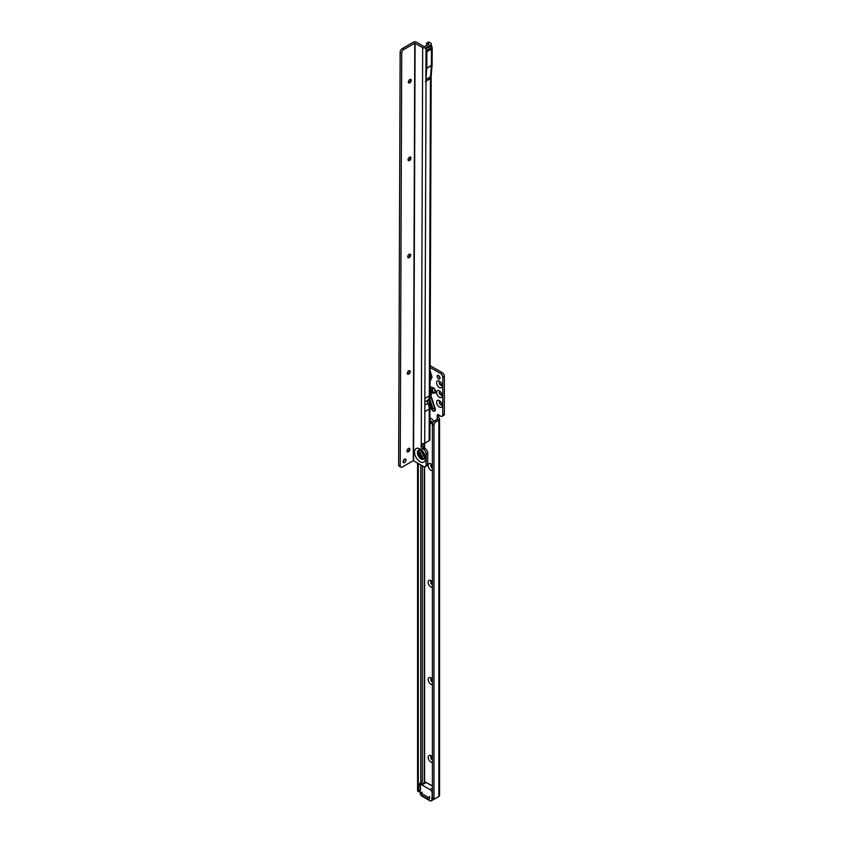 <?xml version="1.0" encoding="UTF-8"?>
<svg xmlns="http://www.w3.org/2000/svg" width="843" height="843" viewBox="0 0 843 843"><rect width="100%" height="100%" fill="white"/><g stroke="black" fill="none" stroke-linecap="round" stroke-linejoin="round"><path stroke-width="1.26" d="M430.025 392.553A2.982 1.718 0 0 0 430.215 392.522L430.025 393.312M430.046 388.212L430.899 387.706L430.625 389.719L431.69 392.49L430.794 392.427L431.353 392.227M430.088 377.19A2.982 1.718 0 0 0 430.215 377.169L430.088 377.759M429.993 380.678L431.216 377.432L431.932 377.548L430.067 381.247M432.406 762.494A3.909 2.255 60 0 1 430.931 762.135A3.909 2.255 60 0 1 428.17 757.341A3.909 2.255 60 0 1 430.931 755.75L430.931 755.75A3.909 2.255 60 0 1 432.406 757.088M431.7 756.319A2.044 1.18 -120 0 0 431.226 756.403A2.044 1.18 -120 0 0 430.91 758.047A2.044 1.18 -120 0 0 432.248 759.849A2.044 1.18 -120 0 0 432.406 759.933M432.406 684.653A3.909 2.255 60 0 1 430.931 684.295A3.909 2.255 60 0 1 428.17 679.511A3.909 2.255 60 0 1 430.931 677.909L430.931 677.909A3.909 2.255 60 0 1 432.406 679.247M431.7 678.478A2.044 1.18 -120 0 0 431.226 678.573A2.044 1.18 -120 0 0 430.91 680.217A2.044 1.18 -120 0 0 432.248 682.019A2.044 1.18 -120 0 0 432.406 682.092M432.406 587.36A3.909 2.255 60 0 1 430.931 587.002A3.909 2.255 60 0 1 428.17 582.218A3.909 2.255 60 0 1 430.931 580.616L430.931 580.616A3.909 2.255 60 0 1 432.406 581.955M431.7 581.185A2.044 1.18 -120 0 0 431.226 581.28A2.044 1.18 -120 0 0 430.91 582.913A2.044 1.18 -120 0 0 432.248 584.726A2.044 1.18 -120 0 0 432.406 584.8M432.406 470.615A3.909 2.255 60 0 1 430.931 470.246A3.909 2.255 60 0 1 428.17 465.462A3.909 2.255 60 0 1 430.931 463.861L430.931 463.861A3.909 2.255 60 0 1 432.406 465.199M431.7 464.43A2.044 1.18 -120 0 0 431.226 464.525A2.044 1.18 -120 0 0 430.91 466.168A2.044 1.18 -120 0 0 432.248 467.97A2.044 1.18 -120 0 0 432.406 468.044M439.361 387.548A3.909 2.255 60 0 1 436.6 382.764A3.909 2.255 60 0 1 439.361 381.162L439.361 381.162A3.909 2.255 60 0 1 442.122 385.957A3.909 2.255 60 0 1 439.361 387.548M440.13 381.731A2.044 1.18 -120 0 0 439.656 381.826A2.044 1.18 -120 0 0 439.34 383.47A2.044 1.18 -120 0 0 440.678 385.272A2.044 1.18 -120 0 0 441.7 385.367A2.044 1.18 -120 0 0 442.017 385.009M439.361 397.285A3.909 2.255 60 0 1 436.6 392.49A3.909 2.255 60 0 1 439.361 390.899L439.361 390.899A3.909 2.255 60 0 1 442.122 395.683A3.909 2.255 60 0 1 439.361 397.285M440.13 391.468A2.044 1.18 -120 0 0 439.656 391.552A2.044 1.18 -120 0 0 439.34 393.196A2.044 1.18 -120 0 0 440.678 394.998A2.044 1.18 -120 0 0 441.7 395.104A2.044 1.18 -120 0 0 442.017 394.735M439.361 407.011A3.909 2.255 60 0 1 436.6 402.216A3.909 2.255 60 0 1 439.361 400.625L439.361 400.625A3.909 2.255 60 0 1 442.122 405.409A3.909 2.255 60 0 1 439.361 407.011M440.13 401.194A2.044 1.18 -120 0 0 439.656 401.279A2.044 1.18 -120 0 0 439.34 402.922A2.044 1.18 -120 0 0 440.678 404.724A2.044 1.18 -120 0 0 441.7 404.83A2.044 1.18 -120 0 0 442.017 404.461M431.363 756.35A2.044 1.18 -120 0 0 431.194 757.941A2.044 1.18 -120 0 0 432.406 759.627M431.363 678.51A2.044 1.18 -120 0 0 431.194 680.111A2.044 1.18 -120 0 0 432.406 681.797M431.363 581.217A2.044 1.18 -120 0 0 431.194 582.819A2.044 1.18 -120 0 0 432.406 584.505M431.363 464.461A2.044 1.18 -120 0 0 431.194 466.063A2.044 1.18 -120 0 0 432.406 467.749M439.793 401.226A2.044 1.18 -120 0 0 439.646 402.891A2.044 1.18 -120 0 0 440.942 404.577A2.044 1.18 -120 0 0 441.827 404.735M439.793 391.489A2.044 1.18 -120 0 0 439.646 393.165A2.044 1.18 -120 0 0 440.942 394.851A2.044 1.18 -120 0 0 441.827 395.009M439.793 381.763A2.044 1.18 -120 0 0 439.646 383.439A2.044 1.18 -120 0 0 440.942 385.114A2.044 1.18 -120 0 0 441.827 385.283M438.571 375.546A2.044 1.18 -120 0 0 437.549 375.441A2.044 1.18 -120 0 0 437.232 377.084A2.044 1.18 -120 0 0 438.571 378.886A2.044 1.18 -120 0 0 439.593 378.992A2.044 1.18 -120 0 0 439.909 377.348A2.044 1.18 -120 0 0 438.571 375.546M438.708 375.63A2.044 1.18 -120 0 0 440.014 377.885M442.259 372.648L440.678 373.565A2.982 1.718 60 0 1 442.775 377L442.775 415.125A2.982 1.718 60 0 1 442.164 416.273L443.745 415.367A2.982 1.718 60 0 0 444.356 414.208L444.356 376.083A2.982 1.718 60 0 0 442.259 372.648L430.13 365.651M438.781 415.041L438.781 416.863A1.486 0.864 -120 0 0 438.834 417.253L439.551 418.96L438.834 420.109A1.486 0.864 -60 0 1 438.834 420.12L436.094 421.7A2.982 1.718 120 0 0 433.987 425.125L433.987 798.205A1.486 0.864 120 0 0 434.293 798.785A1.486 0.864 120 0 0 435.041 798.711L438.834 796.519A2.455 1.423 0 0 0 439.551 795.518L439.551 418.96M429.93 418.982A2.982 1.718 -120 0 0 431.985 422.058L432.902 422.585M442.164 416.273A2.982 1.718 60 0 1 440.678 416.126L438.255 414.735A1.486 0.864 -120 0 0 437.517 414.661A1.486 0.864 -120 0 0 437.201 415.346L437.201 417.77A1.486 0.864 -120 0 0 437.254 418.17L438.834 417.253M440.678 373.565L430.12 367.474M433.492 421.679A2.982 1.718 -120 0 0 431.458 418.718L430.404 418.107A2.982 1.718 -120 0 0 429.941 417.896M429.919 422.628A2.982 1.718 -120 0 0 430.404 422.975L431.458 423.576A2.982 1.718 -120 0 0 432.459 423.871M421.079 792.936L421.079 794.759A1.117 0.643 180 0 0 421.405 795.212L421.405 793.389A1.117 0.643 180 0 1 422.122 792.294L422.364 792.23M421.405 793.389L427.728 797.035A1.117 0.643 180 0 0 429.624 796.624L429.74 796.487M421.405 795.212L427.728 798.869L427.728 797.035M429.74 798.31L429.624 798.447A1.117 0.643 180 0 1 427.728 798.869M417.58 463.007L417.58 790.776A2.455 1.423 0 0 0 417.591 790.945L418.297 791.672A1.486 0.864 -120 0 0 418.623 791.609A1.486 0.864 -120 0 0 418.929 790.924L418.929 785.455A2.982 1.718 60 0 1 419.213 784.401L420.773 782.178L420.773 464.872M422.354 452.575L422.354 453.85M422.354 465.789L422.354 781.271L420.773 782.178M419.877 790.766A1.486 0.864 -120 0 0 420.204 790.692A1.486 0.864 -120 0 0 420.509 790.017L420.509 784.538A2.982 1.718 60 0 1 420.794 783.484L422.354 781.271M433.987 798.152L432.406 797.299A1.486 0.864 120 0 0 432.712 797.878L434.293 798.785M432.406 797.246L432.406 424.324L433.987 425.241M437.254 418.17L437.254 419.203L437.254 418.17L437.254 419.203L434.514 420.783A2.982 1.718 120 0 0 432.417 424.219L432.406 424.324M437.254 419.203L438.834 420.109L437.254 419.203M444.366 414.113L442.786 415.019M444.366 376.199L442.786 377.106M430.088 376.41L431.216 377.432L431.216 376.399L431.932 376.515L431.932 377.548M430.088 377A2.982 1.718 180 0 0 430.215 376.979L431.216 376.399L429.993 371.584M431.3 408.455A2.677 1.549 -120 0 0 432.628 410.362A2.677 1.549 -120 0 0 432.986 410.604A2.677 1.549 -120 0 0 434.703 408.486L430.615 395.999L430.014 396.084M430.014 395.652L430.51 395.588A0.748 0.601 -138.8 0 1 431.058 395.936L435.136 408.423A3.161 1.823 60 0 1 434.061 411.236A3.161 1.823 60 0 1 431.079 408.265L429.983 404.914M431.932 392.901L430.615 395.999L431.216 392.743L431.932 392.859L430.215 392.027A2.982 1.718 0 0 1 430.035 392.058M431.068 391.816L430.436 391.911L430.004 389.772M430.056 385.683L430.91 387.2L432.543 387.453A0.748 0.548 -81.1 0 1 432.543 387.97A2.982 2.202 -81.1 0 0 432.501 390.014L432.859 391.363L430.204 391.015M432.859 391.363A2.982 2.202 98.9 0 0 433.839 392.827A2.677 1.549 -120 0 0 435.051 391.099A2.677 1.549 -120 0 0 433.186 388.212A2.677 1.549 -120 0 0 432.543 387.97L430.899 387.706A0.748 0.548 -81.1 0 0 430.91 387.2L429.993 386.631M430.035 391.257L430.794 392.427M424.619 466.811L424.619 782.325L420.509 784.696A2.982 1.718 60 0 1 421.911 784.896L430.067 789.606A2.982 1.718 60 0 1 432.174 793.252L432.174 796.024A2.982 1.718 60 0 1 431.911 797.056L432.406 796.772M431.911 797.056L431.911 799.491A2.982 1.718 60 0 1 431.3 800.85A2.982 1.718 60 0 1 429.804 800.702L422.174 796.298A2.982 1.718 60 0 1 420.067 792.641L420.067 790.776M410.699 79.358A2.044 1.18 -59.8 0 1 410.994 80.19A2.044 1.18 -59.8 0 1 409.54 82.709A2.044 1.18 -59.8 0 1 409.529 82.709A2.044 1.18 -59.8 0 1 408.655 82.867M408.971 82.899A3.909 2.244 120.2 0 0 410.878 79.621M410.415 157.03A2.044 1.18 -59.8 0 1 410.71 157.862A2.044 1.18 -59.8 0 1 409.255 160.381A2.044 1.18 -59.8 0 1 409.245 160.381A2.044 1.18 -59.8 0 1 408.37 160.539M408.686 160.57A3.909 2.244 120.2 0 0 410.604 157.293M410.067 254.122A2.044 1.18 -59.8 0 1 410.362 254.955A2.044 1.18 -59.8 0 1 408.908 257.463A2.044 1.18 -59.8 0 1 408.887 257.473A2.044 1.18 -59.8 0 1 408.023 257.631M408.339 257.663A3.909 2.244 120.2 0 0 410.246 254.375M409.635 370.625A2.044 1.18 -59.8 0 1 409.93 371.457A2.044 1.18 -59.8 0 1 408.476 373.976A2.044 1.18 -59.8 0 1 408.465 373.976A2.044 1.18 -59.8 0 1 407.591 374.134M407.907 374.166A3.909 2.244 120.2 0 0 409.824 370.888M409.35 448.297A2.044 1.18 -59.8 0 1 409.645 449.129A2.044 1.18 -59.8 0 1 409.645 449.14A2.044 1.18 -59.8 0 1 408.191 451.648A2.044 1.18 -59.8 0 1 408.181 451.648A2.044 1.18 -59.8 0 1 407.306 451.806M407.622 451.837A3.909 2.244 120.2 0 0 409.54 448.56M421.932 452.28A2.308 1.328 -120 0 0 423.555 455.167A2.308 1.328 -120 0 0 423.618 455.199M421.985 452.312A2.308 1.328 -120 0 0 420.826 452.196A2.308 1.328 -120 0 0 420.478 454.04A2.308 1.328 -120 0 0 421.974 456.074A2.308 1.328 -120 0 0 423.133 456.189A2.308 1.328 -120 0 0 423.492 454.345A2.308 1.328 -120 0 0 421.985 452.312M404.545 459.203A2.044 1.18 120.2 0 0 403.196 461.005A2.044 1.18 120.2 0 0 403.502 462.638A2.044 1.18 120.2 0 0 404.535 462.544A2.044 1.18 120.2 0 0 405.873 460.742A2.044 1.18 120.2 0 0 405.567 459.108A2.044 1.18 120.2 0 0 404.545 459.203M408.465 448.455A2.044 1.18 120.2 0 0 407.127 450.257A2.044 1.18 120.2 0 0 407.432 451.901A2.044 1.18 120.2 0 0 408.455 451.795A2.044 1.18 120.2 0 0 409.803 449.993A2.044 1.18 120.2 0 0 409.498 448.36A2.044 1.18 120.2 0 0 408.465 448.455M408.75 370.794A2.044 1.18 120.2 0 0 407.411 372.585A2.044 1.18 120.2 0 0 407.717 374.229A2.044 1.18 120.2 0 0 408.739 374.123A2.044 1.18 120.2 0 0 410.077 372.321A2.044 1.18 120.2 0 0 409.782 370.688A2.044 1.18 120.2 0 0 408.75 370.794M409.182 254.28A2.044 1.18 120.2 0 0 407.833 256.082A2.044 1.18 120.2 0 0 408.138 257.716A2.044 1.18 120.2 0 0 409.161 257.621A2.044 1.18 120.2 0 0 410.509 255.819A2.044 1.18 120.2 0 0 410.204 254.186A2.044 1.18 120.2 0 0 409.182 254.28M409.529 157.188A2.044 1.18 120.2 0 0 408.191 158.99A2.044 1.18 120.2 0 0 408.497 160.634A2.044 1.18 120.2 0 0 409.519 160.528A2.044 1.18 120.2 0 0 410.857 158.726A2.044 1.18 120.2 0 0 410.552 157.093A2.044 1.18 120.2 0 0 409.529 157.188M409.814 79.527A2.044 1.18 120.2 0 0 408.476 81.318A2.044 1.18 120.2 0 0 408.781 82.962A2.044 1.18 120.2 0 0 409.803 82.856A2.044 1.18 120.2 0 0 411.142 81.054A2.044 1.18 120.2 0 0 410.836 79.421A2.044 1.18 120.2 0 0 409.814 79.527M426.832 43.067A1.486 0.864 -120 0 1 427.58 43.141L429.161 42.224A1.486 0.864 -120 0 0 428.413 42.15L426.832 43.067A1.486 0.864 -120 0 0 426.526 43.636L426.526 43.667A6.333 3.657 60 0 0 426.779 45.438M429.161 42.224L430.583 43.056A2.455 1.423 -179.8 0 1 431.3 44.068A2.455 1.423 -179.8 0 1 430.583 45.069L426.158 47.619A2.455 1.423 -179.8 0 1 422.68 47.619L414.777 43.204L403.839 49.516A2.982 1.718 -59.8 0 0 401.732 52.951L400.14 52.14L398.634 464.978L400.214 465.894L401.721 53.056M427.707 400.551A3.498 2.023 -120 0 0 427.696 402.564L427.707 400.551A3.498 2.023 60 0 1 427.959 400.13A11.17 6.449 -120 0 0 429.298 395.852L430.467 76.808A2.455 1.423 -179.8 0 0 431.184 75.807L431.184 75.807A2.455 1.538 4.8 0 1 430.467 76.787L425.884 79.432L426.811 68.262A2.603 1.507 -120 0 0 426.821 68.083L426.885 51.697A2.603 1.507 -120 0 0 426.642 50.485L426 48.736L425.873 79.453L430.467 76.808L431.395 65.617A2.603 1.507 -120 0 0 431.405 65.438L431.468 49.052A2.603 1.507 -120 0 0 431.216 47.84L430.573 46.091A2.455 1.423 0.2 0 0 431.3 45.09L431.3 44.068M424.83 411.605A11.17 6.449 60 0 1 424.83 411.658L424.883 398.412L429.298 395.852L429.256 409.097A11.17 6.449 -120 0 0 427.949 403.291A3.498 2.023 60 0 1 427.696 402.564M426.811 68.262L431.395 65.617A2.455 1.538 4.8 0 0 432.111 64.637L431.184 75.807L429.856 439.698A2.455 1.423 -179.8 0 1 429.14 440.71L424.714 443.26L421.237 444.103A1.486 0.864 -120 0 0 421.184 444.44L421.173 446.864A1.486 0.864 -120 0 0 422.227 448.687L423.544 449.456A3.72 2.15 60 0 1 426.168 454.029L426.126 464.946A3.72 2.15 60 0 1 425.357 466.643A3.72 2.15 60 0 1 423.481 466.453L413.26 460.678L402.311 467.001A2.982 1.718 -59.8 0 1 400.825 467.148A2.982 1.718 -59.8 0 1 400.225 466L400.214 465.894M427.58 43.141L429.003 44.152L424.261 46.702L416.674 42.287A2.455 1.423 0.2 0 0 413.207 42.276L402.259 48.599L403.839 49.516M430.457 78.441L425.336 81.402L430.457 78.684M430.583 45.069L430.573 46.091L425.989 48.736A2.455 1.423 0.2 0 0 426.158 48.641L426.158 47.619M421.268 444.082L422.68 47.619M422.764 443.85L422.754 445.958A1.486 0.864 -120 0 0 423.808 447.781L425.125 448.55A3.72 2.15 60 0 1 427.749 453.113L427.707 464.04A3.72 2.15 60 0 1 426.937 465.726L425.357 466.643M424.714 443.26L426.031 81.244M400.14 52.14L400.151 52.024A2.982 1.718 -59.8 0 1 402.259 48.599M400.825 467.148L399.245 466.232A2.982 1.718 -59.8 0 1 398.644 465.073L398.634 464.978M403.102 461.532A2.044 1.18 120.2 0 0 404.398 459.298M429.993 402.554L432.006 408.686L432.48 409.319L432.954 408.729A2.982 0.832 -18.1 0 0 434.703 408.486L435.136 408.423M432.006 408.686A2.982 0.832 161.9 0 1 431.279 408.402A2.982 0.832 161.9 0 1 431.268 408.349L429.983 404.44M432.543 387.453A3.161 1.823 60 0 1 433.313 387.738A3.161 1.823 60 0 1 435.515 391.152A3.161 1.823 60 0 1 434.082 393.196L431.932 392.859A0.748 0.548 98.9 0 0 431.69 392.49L433.839 392.827A0.748 0.548 98.9 0 1 434.082 393.196M430.109 370.72L431.932 376.515M424.619 443.313L424.619 448.255M429.624 798.447L429.624 796.624M418.297 463.429L418.297 791.672M419.213 784.401L420.794 783.484M418.929 785.455L420.509 784.538M418.929 790.924L420.509 790.017M424.303 443.46L424.303 448.065M424.303 466.78L424.303 782.504M438.834 796.519L438.834 420.109M433.987 425.125L432.417 424.219M436.094 421.7L434.514 420.783M433.987 798.205L432.406 797.299M438.781 416.863L437.201 417.77M431.985 422.058L430.404 422.975M432.786 422.817L431.458 423.576M438.255 414.735L437.201 415.346M444.356 414.208L442.775 415.125M444.356 376.083L442.775 377M432.501 390.014L430.035 389.761M432.954 408.729L430.004 399.708M430.067 789.606L432.406 788.258M432.406 786.087L426.115 782.462A2.982 1.718 -120 0 0 424.63 782.315L426.495 782.42L421.911 784.896M431.911 799.491L433.713 798.447M426.642 782.768L432.406 785.834M420.193 450.109A4.573 2.645 -120 0 0 418.729 453.46A4.573 2.645 -120 0 0 421.837 458.002A4.573 2.645 -120 0 0 424.63 457.791M420.615 450.31A4.257 2.455 -120 0 0 419.055 453.313A4.257 2.455 -120 0 0 421.974 457.665A4.257 2.455 -120 0 0 424.661 457.317M419.772 449.993A5.195 3.003 -120 0 0 417.475 453.386A5.195 3.003 -120 0 0 421.068 458.95A5.195 3.003 -120 0 0 424.524 458.213C425.02 455.768 423.734 453.144 420.668 450.341L419.772 449.993M420.056 448.982A7.777 4.489 60 0 1 425.536 458.518A7.777 4.489 60 0 1 420.014 461.658A7.777 4.489 60 0 1 414.535 452.122A7.777 4.489 60 0 1 420.056 448.982M429.14 440.71L429.256 409.097L424.83 411.658M427.696 402.554L427.696 400.562M426.031 81.002L426.042 79.358M415.093 43.204L413.576 460.678M400.151 52.024L401.732 52.951M398.644 465.073L400.225 466M414.777 43.204L413.26 460.678M422.069 443.924L421.184 444.44M425.125 448.55L423.544 449.456M423.808 447.781L422.227 448.687M427.749 453.113L426.168 454.029M427.707 464.04L426.126 464.946M422.754 445.958L421.173 446.864M427.949 403.291L424.851 405.072M427.959 400.13L424.861 401.911M426.031 48.905L430.615 46.26A2.455 0.527 -21.1 0 0 431.395 45.501L431.3 45.09M426.642 50.485L431.216 47.84A2.455 0.527 -21.1 0 0 432.006 47.082L431.395 45.501M426.885 51.697L431.468 49.052A2.455 1.423 0.2 0 0 432.185 48.051L432.006 47.082M426.821 68.083L431.405 65.438A2.455 1.423 0.2 0 0 432.122 64.426L432.185 48.051M432.628 410.362L429.983 404.461M418.623 791.609L420.204 790.692M431.3 800.85L434.84 798.806"/></g></svg>
